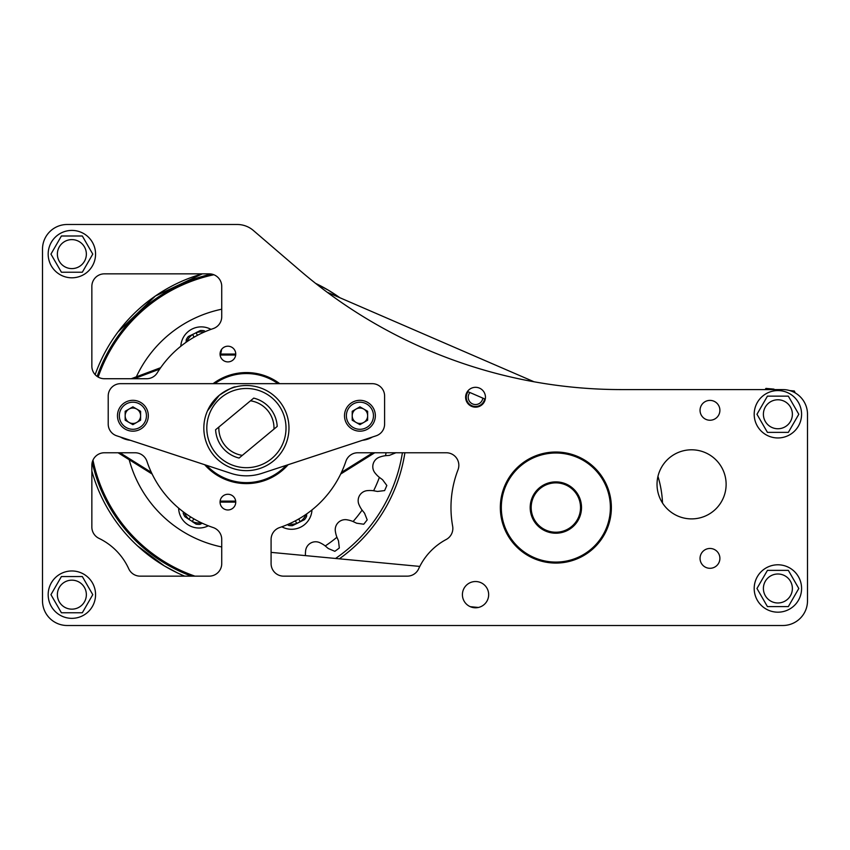 <?xml version="1.0" encoding="UTF-8"?>
<svg xmlns="http://www.w3.org/2000/svg" width="850" height="850" viewBox="0 0 850 850"><rect width="100%" height="100%" fill="white"/><g stroke="black" fill="none" stroke-linecap="round" stroke-linejoin="round"><path stroke-width="1.27" d="M458.001 469.806A12.538 12.538 0 0 0 446.303 452.763L357.765 452.763A12.538 12.538 0 0 0 345.876 461.327A104.879 104.879 0 0 1 279.65 527.553A12.538 12.538 0 0 0 271.086 539.442L271.086 563.614A12.538 12.538 0 0 0 283.624 576.151L407.246 576.151A12.538 12.538 0 0 0 418.657 568.799A62.486 62.486 0 0 1 446.197 539.495A12.538 12.538 0 0 0 452.646 526.192A104.879 104.879 0 0 1 458.001 469.806A12.538 12.538 0 0 0 446.303 452.763M128.743 568.799A12.538 12.538 0 0 0 140.165 576.151L209.196 576.151A12.538 12.538 0 0 0 221.733 563.614L221.733 539.442A12.538 12.538 0 0 0 213.169 527.553A104.879 104.879 0 0 1 146.933 461.327A12.538 12.538 0 0 0 135.044 452.763L104.391 452.763A12.538 12.538 0 0 0 91.853 465.301L91.853 527.053A12.538 12.538 0 0 0 98.951 538.347A62.486 62.486 0 0 1 128.743 568.799A12.538 12.538 0 0 0 140.165 576.151M91.853 366.191A12.538 12.538 0 0 0 104.391 378.728L146.625 378.728A12.538 12.538 0 0 0 157.282 372.799A104.879 104.879 0 0 1 213.169 328.61A12.538 12.538 0 0 0 221.733 316.721L221.733 286.386A12.538 12.538 0 0 0 209.196 273.849L104.391 273.849A12.538 12.538 0 0 0 91.853 286.386L91.853 366.191A12.538 12.538 0 0 0 95.157 374.669A160.406 160.406 0 0 1 202.353 273.849L155.423 295.981L117.991 331.967M315.605 283.379A160.406 160.406 0 0 1 328.493 290.275L315.605 283.379A493.553 493.553 0 0 1 299.922 270.459L253.343 230.456A24.682 24.682 0 0 0 237.267 224.496L67.182 224.496A24.682 24.682 0 0 0 42.5 249.178L42.5 600.822A24.682 24.682 0 0 0 67.182 625.504L782.818 625.504A24.682 24.682 0 0 0 807.5 600.822L807.5 414.269A24.682 24.682 0 0 0 782.818 389.587L621.488 389.587A493.553 493.553 0 0 1 534.044 381.777L327.186 292.241M220.054 354.057A7.852 7.852 0 0 0 227.896 361.898A7.852 7.852 0 0 0 235.748 354.057A7.852 7.852 0 0 0 227.896 346.205A7.852 7.852 0 0 0 220.054 354.057L235.748 354.057M220.054 502.116A7.852 7.852 0 0 0 227.896 509.968A7.852 7.852 0 0 0 235.748 502.116A7.852 7.852 0 0 0 227.896 494.264A7.852 7.852 0 0 0 220.054 502.116L235.748 502.116M465.619 397.237A9.924 9.924 0 0 0 475.543 407.161A9.924 9.924 0 0 0 485.456 397.237A9.924 9.924 0 0 0 475.543 387.313A9.924 9.924 0 0 0 465.619 397.237M700.049 410.316A9.924 9.924 0 0 0 709.973 420.24A9.924 9.924 0 0 0 719.897 410.316A9.924 9.924 0 0 0 709.973 400.392A9.924 9.924 0 0 0 700.049 410.316M700.049 558.386A9.924 9.924 0 0 0 709.973 568.299A9.924 9.924 0 0 0 719.897 558.386A9.924 9.924 0 0 0 709.973 548.463A9.924 9.924 0 0 0 700.049 558.386M462.411 594.66A13.133 13.133 0 0 0 475.543 607.782A13.133 13.133 0 0 0 488.665 594.66A13.133 13.133 0 0 0 475.543 581.528A13.133 13.133 0 0 0 462.411 594.66M657.029 484.351A34.553 34.553 0 0 0 691.581 518.893A34.553 34.553 0 0 0 726.123 484.351A34.553 34.553 0 0 0 691.581 449.799A34.553 34.553 0 0 0 657.029 484.351M204.68 464.716A55.526 55.526 0 0 0 288.129 464.716M500.331 507.546A55.526 55.526 0 0 0 555.847 563.072A55.526 55.526 0 0 0 611.373 507.546A55.526 55.526 0 0 0 555.847 452.019A55.526 55.526 0 0 0 500.331 507.546M104.391 273.849A12.538 12.538 0 0 0 91.853 286.386M621.488 389.587A493.553 493.553 0 0 1 299.922 270.459L253.343 230.456M237.267 224.496L67.182 224.496M42.5 249.178L42.5 600.822M67.182 625.504L782.818 625.504M807.5 600.822L807.5 414.269M279.724 383.669A55.526 55.526 0 0 0 213.095 383.669M235.684 355.034L220.118 355.034M159.673 369.123L134.056 378.728M119.946 452.763L151.343 472.388M220.118 501.128L235.684 501.128M341.466 472.388L372.863 452.763M152.139 474.045L118.086 452.763M374.733 452.763L340.68 474.045M131.251 378.728L160.65 367.699M278.046 383.669A54.538 54.538 0 0 0 214.763 383.669M206.582 465.343A54.538 54.538 0 0 0 286.237 465.343M164.316 565.888L177.268 572.826L164.316 565.888A160.406 160.406 0 0 0 184.716 576.151A160.406 160.406 0 0 1 164.316 565.888L137.498 545.849L164.316 565.888A160.406 160.406 0 0 1 91.853 471.006M339.915 297.755L328.493 290.275A160.406 160.406 0 0 1 339.904 297.755A160.406 160.406 0 0 0 328.493 290.275M404.897 452.763A160.406 160.406 0 0 1 339.341 558.822A160.406 160.406 0 0 0 404.897 452.763M305.458 555.624A25.84 25.84 0 0 1 305.575 551.268A10.072 10.072 0 0 1 320.397 542.969A25.84 25.84 0 0 1 325.252 545.955L328.249 548.505L334.847 551.321A151.683 151.683 0 0 0 339.32 547.984L338.502 540.855L336.919 537.264A25.84 25.84 0 0 1 335.442 531.749A10.072 10.072 0 0 1 347.608 519.913A25.84 25.84 0 0 1 353.079 521.539L356.628 523.217L363.736 524.227A151.683 151.683 0 0 0 367.189 519.849L364.544 513.177L362.089 510.117A25.84 25.84 0 0 1 359.231 505.176A10.072 10.072 0 0 1 367.922 490.588A25.84 25.84 0 0 1 373.628 490.748L377.485 491.449L384.614 490.588A151.683 151.683 0 0 0 386.824 485.467L382.543 479.697L379.376 477.381A25.84 25.84 0 0 1 375.339 473.344A10.072 10.072 0 0 1 379.961 457.002A25.84 25.84 0 0 1 385.517 455.685L389.428 455.366L396.089 452.689M336.919 537.264A141.812 141.812 0 0 1 325.252 545.955M362.089 510.117A141.812 141.812 0 0 1 353.079 521.539M379.376 477.381A141.812 141.812 0 0 1 373.628 490.748M386.059 452.763A141.812 141.812 0 0 1 385.517 455.685M180.827 346.237A20.432 20.432 -179.2 0 1 210.991 329.364M221.563 349.424A20.432 20.432 -179.2 0 1 220.522 354.057M205.381 331.564L204.138 330.746A16.83 16.83 -179.2 0 0 200.377 330.512L196.074 332.658L197.423 335.346L196.127 332.764A15.428 15.428 -179.2 0 1 204.021 332.148M186.851 341.753A15.428 15.428 -179.2 0 1 192.684 334.486L194.044 337.216M186.086 342.284L186.246 339.66A16.83 16.83 -179.2 0 1 188.328 336.515L196.127 332.764M208.314 525.799A20.432 20.432 120.8 0 1 178.627 508.119M196.148 524.163A16.83 16.83 120.8 0 0 199.909 524.397L202.258 523.217L199.909 524.397A16.83 16.83 120.8 0 1 196.148 524.163L192.143 521.517L193.896 518.872M201.429 522.824A15.428 15.428 120.8 0 1 192.206 521.411L188.934 519.382L190.591 516.874L188.934 519.382L184.928 516.736A16.83 16.83 120.8 0 1 183.239 513.368L183.334 511.881M188.998 519.286A15.428 15.428 120.8 0 1 184.514 512.752M311.982 509.936A20.432 20.432 90.8 0 1 281.828 526.798M305.968 514.409A15.428 15.428 90.8 0 1 300.135 521.688L304.491 519.648A16.83 16.83 90.8 0 0 306.563 516.513L306.723 513.878L306.563 516.513A16.83 16.83 90.8 0 1 304.491 519.648L292.442 525.661A16.83 16.83 90.8 0 1 288.681 525.428L287.438 524.609M292.442 525.661L296.735 523.515L295.396 520.816L296.682 523.409A15.428 15.428 90.8 0 1 288.788 524.014M296.682 523.409L300.188 521.794L298.775 518.957M610.385 507.546A54.538 54.538 0 0 0 555.847 453.007A54.538 54.538 0 0 0 501.319 507.546A54.538 54.538 0 0 0 555.847 562.084A54.538 54.538 0 0 0 610.385 507.546M581.517 507.546A25.659 25.659 0 0 1 555.847 533.216A25.659 25.659 0 0 1 530.188 507.546A25.659 25.659 0 0 1 555.847 481.886A25.659 25.659 0 0 1 581.517 507.546M531.176 507.546A24.682 24.682 0 0 0 555.847 532.227A24.682 24.682 0 0 0 580.529 507.546A24.682 24.682 0 0 0 555.847 482.864A24.682 24.682 0 0 0 531.176 507.546M795.218 392.923L794.325 390.989L789.703 390.564M773.968 389.587A6.173 6.173 0 0 1 773.989 389.13L765.946 388.397L765.106 389.587M662.511 503.019A106.749 106.749 0 0 0 657.964 476.393M213.86 274.752A156.751 156.751 0 0 0 98.186 377.081M92.969 460.137A156.751 156.751 0 0 0 194.947 576.151M470.294 606.688L478.444 607.463M485.265 399.171L467.468 391.467M271.086 552.372L419.794 566.419M221.733 309.209A121.412 121.412 0 0 0 136.351 376.816M129.179 459.701A121.412 121.412 0 0 0 221.733 546.964M362.472 440.289A24.682 24.682 0 0 0 372.428 437.017M120.381 437.017A24.682 24.682 0 0 0 130.347 440.289M261.811 473.365A49.353 49.353 0 0 1 230.998 473.365L116.705 435.806A12.336 12.336 0 0 1 108.216 424.086L108.216 396.004A12.336 12.336 0 0 1 120.551 383.669L372.257 383.669A12.336 12.336 0 0 1 384.604 396.004L384.604 424.086A12.336 12.336 0 0 1 376.114 435.806L261.811 473.365M236.353 386.718L235.057 387.058M234.494 387.217L233.761 387.441M231.381 388.259L228.331 389.544M225.101 391.234L222.105 393.136M207.474 410.869L219.226 395.324A42.564 42.564 0 0 1 279.161 400.902A42.564 42.564 0 0 1 273.594 460.838A42.564 42.564 0 0 1 213.648 455.271A42.564 42.564 0 0 1 219.226 395.324C228.533 389.289 234.005 386.474 235.631 386.899C233.994 386.484 228.523 389.289 219.226 395.324L216.442 397.842M214.285 400.148L211.916 403.144M209.918 406.162L207.878 409.987M207.857 410.04L208.271 409.169M221.117 397.609A39.61 39.61 0 0 1 276.888 402.794A39.61 39.61 0 0 1 271.702 458.564A39.61 39.61 0 0 1 215.932 453.379A39.61 39.61 0 0 1 221.117 397.609M253.608 398.214L250.495 400.807A27.582 27.582 0 0 1 273.976 429.101L277.206 426.413A30.844 30.844 0 0 0 253.725 398.119L215.602 429.749A30.844 30.844 0 0 0 239.084 458.054L277.089 426.509M242.431 455.271L243.376 454.484M239.201 457.948L242.324 455.366A27.582 27.582 0 0 1 218.843 427.072L215.719 429.654M250.389 400.892L249.433 401.678M363.779 422.429A7.714 7.714 0 0 0 363.779 409.062A7.714 7.714 0 0 0 352.208 415.746A7.714 7.714 0 0 0 363.779 422.429M373.469 415.746A13.547 13.547 0 0 0 359.922 402.199A13.547 13.547 0 0 0 346.375 415.746A13.547 13.547 0 0 0 359.922 429.293A13.547 13.547 0 0 0 373.469 415.746M375.349 415.746A15.428 15.428 0 0 0 359.922 400.318A15.428 15.428 0 0 0 344.505 415.746A15.428 15.428 0 0 0 359.922 431.173A15.428 15.428 0 0 0 375.349 415.746M359.922 406.842L367.636 411.294L367.636 420.197L359.922 424.649L352.208 420.197L352.208 411.294L359.922 406.842M136.744 422.429A7.714 7.714 0 0 0 136.744 409.062A7.714 7.714 0 0 0 125.173 415.746A7.714 7.714 0 0 0 136.744 422.429M146.444 415.746A13.547 13.547 0 0 0 132.887 402.199A13.547 13.547 0 0 0 119.34 415.746A13.547 13.547 0 0 0 132.887 429.293A13.547 13.547 0 0 0 146.444 415.746M148.314 415.746A15.428 15.428 0 0 0 132.887 400.318A15.428 15.428 0 0 0 117.47 415.746A15.428 15.428 0 0 0 132.887 431.173A15.428 15.428 0 0 0 148.314 415.746M132.887 406.842L140.601 411.294L140.601 420.197L132.887 424.649L125.173 420.197L125.173 411.294L132.887 406.842M57.375 254.107A14.492 14.492 0 0 0 71.868 268.6A14.492 14.492 0 0 0 86.36 254.107A14.492 14.492 0 0 0 71.868 239.615A14.492 14.492 0 0 0 57.375 254.107M95.561 254.107A23.694 23.694 0 0 0 71.868 230.414A23.694 23.694 0 0 0 48.174 254.107A23.694 23.694 0 0 0 71.868 277.801A23.694 23.694 0 0 0 95.561 254.107M50.947 254.107L61.412 272.223L82.323 272.223L92.777 254.107L82.323 235.992L61.412 235.992L50.947 254.107M57.375 594.66A14.492 14.492 0 0 0 71.868 609.153A14.492 14.492 0 0 0 86.36 594.66A14.492 14.492 0 0 0 71.868 580.168A14.492 14.492 0 0 0 57.375 594.66M95.561 594.66A23.694 23.694 0 0 0 71.868 570.966A23.694 23.694 0 0 0 48.174 594.66A23.694 23.694 0 0 0 71.868 618.343A23.694 23.694 0 0 0 95.561 594.66M50.947 594.66L61.412 612.776L82.323 612.776L92.777 594.66L82.323 576.544L61.412 576.544L50.947 594.66M763.396 414.269A14.492 14.492 0 0 0 777.888 428.751A14.492 14.492 0 0 0 792.381 414.269A14.492 14.492 0 0 0 777.888 399.776A14.492 14.492 0 0 0 763.396 414.269M801.582 414.269A23.694 23.694 0 0 0 777.888 390.575A23.694 23.694 0 0 0 754.194 414.269A23.694 23.694 0 0 0 777.888 437.952A23.694 23.694 0 0 0 801.582 414.269M756.968 414.269L767.433 432.374L788.343 432.374L798.798 414.269L788.343 396.153L767.433 396.153L756.968 414.269M763.396 588.487A14.492 14.492 0 0 0 777.888 602.979A14.492 14.492 0 0 0 792.381 588.487A14.492 14.492 0 0 0 777.888 573.994A14.492 14.492 0 0 0 763.396 588.487M801.582 588.487A23.694 23.694 0 0 0 777.888 564.793A23.694 23.694 0 0 0 754.194 588.487A23.694 23.694 0 0 0 777.888 612.181A23.694 23.694 0 0 0 801.582 588.487M756.968 588.487L767.433 606.602L788.343 606.602L798.798 588.487L788.343 570.371L767.433 570.371L756.968 588.487M469.933 392.541A7.31 7.31 0 0 0 475.957 404.536A7.31 7.31 0 0 0 482.8 398.108M484.638 398.905A9.254 9.254 0 0 1 467.404 401.646A9.254 9.254 0 0 1 468.095 391.744M211.48 274.061A157.941 157.941 0 0 0 97.155 376.433M92.225 462.294A157.941 157.941 0 0 0 191.452 576.151M335.548 558.461A157.941 157.941 0 0 0 402.401 452.763"/></g></svg>

